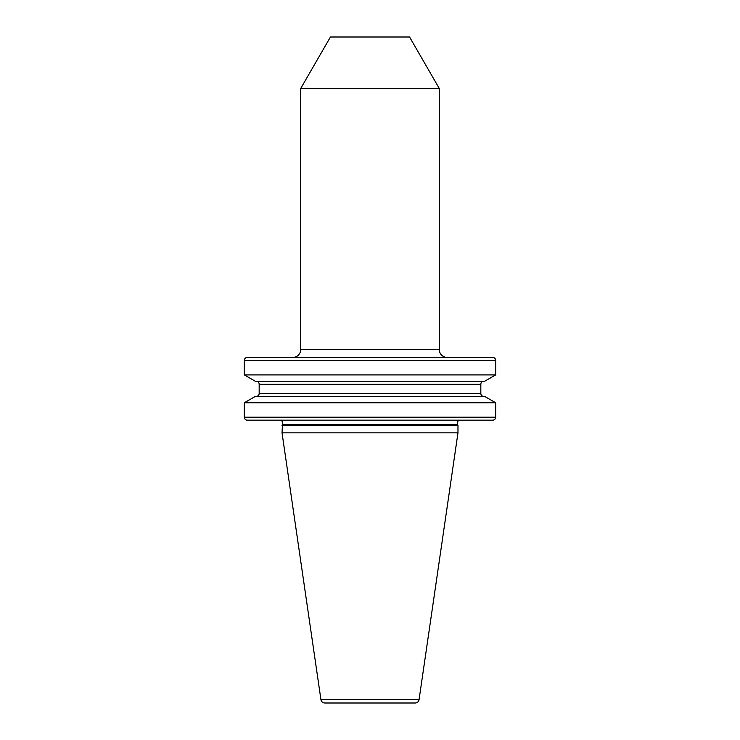 <?xml version="1.0" encoding="UTF-8"?>
<svg xmlns="http://www.w3.org/2000/svg" width="740" height="740" viewBox="0 0 740 740"><rect width="100%" height="100%" fill="white"/><g stroke="black" fill="none" stroke-linecap="round" stroke-linejoin="round"><path stroke-width="1.11" d="M279.785 420.172A2.969 2.969 0 0 1 282.476 424.399L282.023 432.835L320.929 699.615A3.959 3.959 0 0 0 324.851 703L415.149 703A3.959 3.959 0 0 0 419.071 699.615L320.929 699.615M460.215 420.172A2.969 2.969 0 0 0 457.524 424.399L457.977 425.371L282.023 425.371M292.809 357.429A7.918 7.918 0 0 0 300.727 349.511L439.273 349.511A7.918 7.918 0 0 0 447.191 357.429M300.727 88.458L439.273 88.458L409.562 37L330.438 37L300.727 88.458L300.727 349.511M439.273 88.458L439.273 349.511M495.68 374.903L495.68 360.399A2.969 2.969 0 0 0 492.71 357.429L247.289 357.429A2.969 2.969 0 0 0 244.32 360.399L244.32 374.903L255.337 381.257L484.663 381.257L495.68 374.903L244.32 374.903M483.803 396.418A2.969 2.969 0 0 1 480.834 393.458L480.834 384.226A2.969 2.969 0 0 1 483.803 381.257M480.834 384.226L259.167 384.226A2.969 2.969 0 0 0 256.197 381.257M259.167 384.226L259.167 393.458A2.969 2.969 0 0 1 256.197 396.418M244.32 402.782L495.68 402.782L484.663 396.418L255.337 396.418L244.32 402.782L244.32 417.203A2.969 2.969 0 0 0 247.289 420.172L492.71 420.172A2.969 2.969 0 0 0 495.68 417.203L244.32 417.203M495.68 402.782L495.68 417.203M457.977 425.371L457.977 432.835L282.023 432.835M457.977 432.835L419.071 699.615M457.524 424.399L282.476 424.399M495.68 360.399L244.32 360.399M480.834 393.458L259.167 393.458"/></g></svg>
